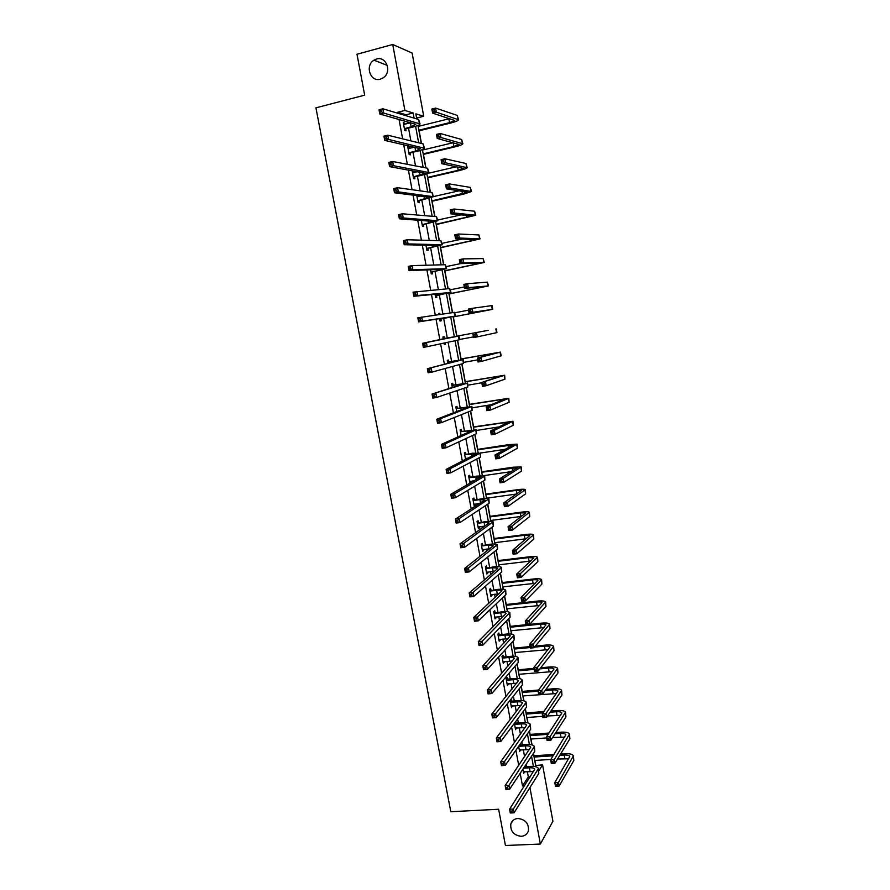 <?xml version="1.0" encoding="UTF-8"?>
<svg xmlns="http://www.w3.org/2000/svg" width="890" height="890" viewBox="0 0 890 890"><rect width="100%" height="100%" fill="white"/><g stroke="black" fill="none" stroke-linecap="round" stroke-linejoin="round"><path stroke-width="1.33" d="M517.924 818.489C525.467 819.456 528.96 823.562 528.415 830.804C527.303 834.153 524.911 835.988 521.24 836.311C513.641 835.265 510.181 831.115 510.838 823.862C511.973 820.602 514.331 818.811 517.924 818.489M376.559 59.018C386.371 55.814 392.19 72.146 383.256 77.786L380.308 79.165C370.329 82.336 364.711 65.582 373.967 60.175L376.559 59.018M535.658 765.511L542.589 764.899L552.913 821.27L540.364 844.054L505.442 845.5L498.645 809.255L450.807 811.725L315.928 107.835L364.678 95.163L357.001 54.234L392.724 44.5L412.126 53.055L423.718 116.267L415.841 113.831L416.776 118.915M416.954 118.971L416.776 118.003L423.718 116.267M535.78 765.322L534.89 760.461M534.022 755.777L533.555 753.185M532.031 744.919L530.952 739.034M530.095 734.395L529.461 730.968M527.993 722.925L526.991 717.529M526.157 712.935L525.367 708.651M523.932 700.842L523.031 695.947M522.196 691.408L521.251 686.268M519.86 678.692L519.048 674.286M518.225 669.792L517.112 663.795M515.766 656.453L515.054 652.548M514.231 648.109L512.974 641.234M511.661 634.125L511.038 630.732M510.237 626.337L508.802 618.595M507.545 611.719L507.011 608.838M506.221 604.499L504.63 595.866M503.406 589.236L502.972 586.866M502.183 582.572L500.436 573.06M499.257 566.663L498.923 564.805M498.144 560.578L496.231 550.165M495.096 544.013L494.851 542.678M494.084 538.495L492.003 527.18M490.913 521.273L490.768 520.461M490.012 516.334L487.764 504.118M485.918 494.095L483.504 480.956M481.813 471.778L479.232 457.716M477.696 449.372L474.949 434.387M473.569 426.889L470.643 410.98M469.419 404.327L466.316 387.473M465.259 381.688L461.977 363.877M461.076 358.959L457.627 340.191M456.882 336.142L453.344 316.918M452.554 312.601L449.127 293.956M448.159 288.716L444.889 270.905M443.754 264.742L440.639 247.765M439.337 240.678L436.367 224.547M434.899 216.526L432.084 201.24M430.437 192.285L427.779 177.844M425.965 167.943L423.462 154.359M421.471 143.501L419.134 130.797M418.322 126.38L418.133 125.345M520.461 749.781L519.615 751.605L518.636 746.343M511.439 700.997L511.149 699.406L510.181 700.619L511.906 701.131L510.949 702.355L517.201 701.843C520.316 701.643 522.119 701.999 522.597 702.911L496.286 737.977L500.08 737.71L526.246 702.232C525.523 700.864 522.819 700.33 518.147 700.63L511.906 701.131M512.328 705.826L511.494 707.683L510.181 700.619M503.273 656.831L502.984 655.229L501.993 656.331L503.306 663.451L504.152 661.559M495.051 612.342L494.751 610.729L493.739 611.708L495.062 618.884L495.908 616.97M486.763 567.52L486.463 565.907L485.428 566.763L486.763 573.983L487.798 573.104L487.598 572.048M478.42 522.374L478.119 520.75L477.051 521.484L478.397 528.76L479.454 528.004L479.232 526.791M470.009 476.895L469.709 475.249L468.607 475.872L469.953 483.148M470.81 481.201L471.055 482.514M461.543 431.083L461.231 429.425L460.108 429.915L461.142 435.499M453.01 384.925L452.699 383.256L451.553 383.612L452.265 387.484M444.41 338.423L444.099 336.743L442.92 336.976L443.309 339.09M445.223 342.839L445.478 344.219L444.31 344.474L444.054 343.084M436.512 295.714L436.834 297.405L435.622 297.527L435.021 294.245M427.79 248.544L428.112 250.246L426.877 250.235L425.932 245.117M418.044 195.778L418.189 196.568M419.012 201.007L419.324 202.731L418.066 202.586L416.776 195.611M407.865 147.429L409.055 147.139L407.753 146.839L409.178 154.571L410.479 154.849L410.157 153.124M409.055 147.139L409.3 148.485M520.172 773.321L522.508 785.926L528.326 776.903L527.314 771.463M526.424 766.646L526.034 764.51M524.622 756.845L523.276 749.591M522.397 744.819L521.84 741.793M520.461 734.328L519.226 727.631M518.358 722.925L517.635 718.998M516.289 711.722L515.154 705.603M514.298 700.942L513.408 696.125M512.095 689.038L511.071 683.487M510.226 678.881L509.169 673.152M507.901 666.276L506.977 661.292M506.132 656.742L504.908 650.101M503.673 643.414L502.861 639.02M502.038 634.526L500.636 626.96M499.446 620.475L498.734 616.67M497.922 612.22L496.353 603.731M495.185 597.446L494.595 594.231M493.783 589.836L492.048 580.413M490.924 574.328L490.435 571.714M489.634 567.364L487.72 556.995M486.641 551.121L486.263 549.108M485.473 544.814L483.381 533.499M482.336 527.837L482.08 526.413M481.29 522.185L479.031 509.914M478.019 504.452L477.874 503.651M477.096 499.468L474.659 486.24M472.89 476.673L470.265 462.466M468.663 453.789L465.859 438.603M464.424 430.816L461.443 414.651M460.163 407.765L457.004 390.599M455.891 384.625L452.543 366.469M451.608 361.396L448.07 342.227M447.303 338.078L443.676 318.431M442.853 313.992L439.337 294.957M438.347 289.55L434.988 271.394M433.808 265.02L430.627 247.743M429.269 240.389L426.243 224.002M424.697 215.658L421.838 200.172M420.113 190.838L417.421 176.242M415.519 165.918L412.993 152.234M412.17 147.796L411.981 146.75M410.891 140.898L408.543 128.127M407.698 123.599L407.386 121.897M406.252 115.778L406.074 114.777L397.708 112.262L397.897 113.275M399.054 119.516L402.636 138.851M403.737 144.825L407.353 164.339M408.41 170.035L412.059 189.715M413.06 195.133L416.743 214.991M417.699 220.142L421.404 240.167M422.305 245.05L426.043 265.231M426.9 269.87L430.671 290.207M431.483 294.579L435.277 315.082M436.044 319.199L439.86 339.791M440.606 343.818L444.388 364.233M445.178 368.482L448.894 388.574M449.728 393.046L453.388 412.827M454.256 417.521L457.861 436.979M458.773 441.896L462.322 461.042M463.267 466.171L466.761 485.005M467.751 490.357L471.188 508.88M472.212 514.442L475.594 532.665M476.662 538.428L479.977 556.361M481.09 562.335L484.349 579.957M485.495 586.143L488.71 603.465M489.889 609.861L493.049 626.883M494.262 633.48L497.365 650.212M498.623 657.009L501.671 673.452M502.972 680.45L505.965 696.603M507.289 703.812L510.237 719.676M511.605 727.063L514.487 742.649M515.9 750.237L518.725 765.534M403.404 123.332L404.594 123.043L403.281 122.664L404.716 130.429L406.029 130.774L405.707 129.039M404.594 123.043L404.828 124.311M412.304 171.436L413.494 171.158L412.204 170.924L413.628 178.623L414.907 178.834L414.584 177.11M413.494 171.158L413.75 172.571M423.406 224.825L423.729 226.527L422.483 226.461L421.359 220.42M432.162 272.173L432.473 273.875L431.261 273.931L430.482 269.726M438.592 313.58L439.771 313.347L438.581 313.514L438.781 314.582M439.771 313.347L439.972 314.404M440.85 319.165L441.162 320.856L439.972 321.045L439.538 318.665M448.716 361.718L448.404 360.038L447.247 360.339L447.792 363.331M449.739 367.236L448.582 367.548M457.282 408.043L456.971 406.385L455.836 406.808L456.715 411.536M465.782 454.034L465.481 452.376L464.369 452.932L465.559 459.374M474.225 499.679L473.925 498.044L472.835 498.723L474.192 506.021L475.271 505.331L475.026 504.04M482.603 544.991L482.302 543.367L481.245 544.168L482.58 551.411L483.637 550.599L483.426 549.453M490.913 589.97L490.613 588.357L489.589 589.28L490.924 596.478L491.947 595.532L491.758 594.542M499.168 634.626L498.878 633.024L497.866 634.058L499.19 641.201L500.035 639.298M507.367 678.948L507.066 677.357L506.099 678.514L507.411 685.611L508.246 683.731M515.332 722.068L515.499 722.958M516.4 727.842L515.555 729.689L514.387 723.348M524.499 771.63L523.654 773.455L522.875 769.249M540.364 844.054L529.939 787.561M522.508 785.926L524.577 785.803M397.708 112.262L404.894 110.449L392.724 44.5M538.839 770.818L542.589 764.899M417.977 125.423L421.293 143.457M422.427 149.631L425.787 167.91M426.866 173.761L430.259 192.251M431.283 197.791L434.721 216.515M435.688 221.732L439.171 240.678M440.072 245.584L443.587 264.753M444.433 269.347L448.004 288.727M448.794 293.021L452.398 312.624M453.121 316.606L456.759 336.342M457.471 340.225L461.065 359.76M461.821 363.921L465.348 383.089M466.16 387.517L469.62 406.341M470.487 411.035L473.88 429.492M474.793 434.465L478.119 452.565M479.087 457.805L482.347 475.56M483.359 481.045L486.563 498.456M487.62 504.207L490.757 521.273M491.859 527.292L494.929 544.001M496.086 550.276L499.101 566.652M500.291 573.182L503.251 589.225M504.497 596L507.378 611.697M508.668 618.728L511.494 634.103M512.84 641.379L515.599 656.419M516.979 663.951L519.693 678.658M521.117 686.424L523.765 700.808M525.234 708.829L527.815 722.891M529.339 731.146L531.864 744.885M533.422 753.374L535.891 766.791M414.095 118.114L413.149 112.997L404.894 110.449M533.41 766.401L531.541 756.222M529.383 744.529L527.425 733.861M525.345 722.58L523.287 711.433M521.284 700.541L519.148 688.904M517.224 678.436L514.987 666.298M513.13 656.241L510.816 643.604M509.036 633.958L506.621 620.831M504.919 611.608L502.416 597.969M500.792 589.169L498.189 575.029M496.642 566.641L493.95 551.989M492.482 544.035L489.689 528.871M488.31 521.351L485.417 505.665M484.116 498.578L481.134 482.369M479.91 475.716L476.829 458.995M475.683 452.776L472.512 435.522M471.455 429.748L468.173 411.959M467.194 406.641L463.824 388.307M462.922 383.434L459.451 364.566M458.639 360.15L455.068 340.736M454.334 336.776L450.718 317.085M449.962 312.969L446.38 293.544M445.534 288.939L442.03 269.926M441.095 264.82L437.669 246.207M436.634 240.6L433.285 222.411M432.162 216.292L428.891 198.514M427.667 191.895L424.474 174.529M423.162 167.398L420.047 150.455M418.634 142.801L415.597 126.28M406.074 114.777L413.149 112.997M528.326 776.903L530.362 776.781M444.299 344.43L445.478 344.219M448.605 367.692L449.784 367.492M469.887 482.736L470.932 482.58M474.092 505.487L475.271 505.331M478.286 528.159L479.454 528.004M482.458 550.743L483.637 550.599M486.619 573.249L487.798 573.104M490.768 595.666L491.947 595.532M494.907 618.005L496.075 617.883M499.023 640.266L500.191 640.144M503.117 662.438L504.296 662.327M507.211 684.532L508.379 684.432M511.283 706.549L512.451 706.46M515.332 728.487L516.5 728.398M519.382 750.348L520.55 750.27M523.409 772.12L524.577 772.053M404.394 128.683L411.169 126.803L415.764 124.3L379.796 113.998L379.007 109.77L382.867 108.78L418.656 119.483L420.002 123.799M403.604 124.411L410.713 122.853M381.165 110.115L379.618 110.516L379.93 112.207L381.476 111.817L381.165 110.115L382.867 108.78L383.657 113.019L420.036 123.944C419.713 124.878 417.188 125.946 412.459 127.159L406.107 128.727L404.616 129.851M381.476 111.817L383.657 113.019L379.796 113.998L379.93 112.207M404.805 128.383L406.107 128.727M379.618 110.516L379.007 109.77M418.856 130.218L449.561 122.664L454.757 120.484L432.596 113.119L431.85 109.047L435.622 108.102L436.367 112.185L458.528 119.761C458.183 120.695 455.58 121.785 450.729 123.031L418.968 130.83M418.155 126.425L449.65 118.626M434.042 109.392L432.529 109.77L432.829 111.395L434.342 111.016L434.042 109.392L435.622 108.102L457.282 115.411L458.495 119.627M434.342 111.016L436.367 112.185L432.596 113.119L432.829 111.395M432.529 109.77L431.85 109.047M408.866 152.835L415.63 151L420.247 148.686L384.714 140.364L383.924 136.148L387.784 135.191L423.139 143.913L424.474 148.163M408.076 148.574L414.273 147.284M386.093 136.559L384.547 136.938L384.858 138.629L386.405 138.25L386.093 136.559L387.784 135.191L388.574 139.418L424.508 148.285C424.163 149.119 421.626 150.121 416.909 151.3L410.568 152.813L409.066 153.926M386.405 138.25L388.574 139.418L384.714 140.364L384.858 138.629M409.278 152.535L410.568 152.813M384.547 136.938L383.924 136.148M413.316 176.899L425.153 173.25L389.62 166.619L388.83 162.414L392.69 161.49L427.612 168.255L428.936 172.426M413.038 172.738L417.532 171.681M390.999 162.892L389.453 163.259L389.776 164.939L391.322 164.572L390.999 162.892L392.69 161.49L393.469 165.696L428.958 172.538C428.602 173.272 426.065 174.206 421.337 175.341L414.996 176.81L413.494 177.9M391.322 164.572L393.469 165.696L389.62 166.619L389.776 164.939M413.728 176.598L414.996 176.81M389.453 163.259L388.83 162.414M423.206 153.859L453.889 146.527L459.095 144.492L437.224 138.451L436.478 134.401L440.239 133.489L440.984 137.538L462.856 143.768C462.5 144.603 459.896 145.626 455.035 146.828L423.306 154.404M422.505 150.076L453.155 142.723L453.889 146.527M438.67 134.791L437.168 135.158L437.468 136.782L438.97 136.415L438.67 134.791L440.239 133.489L461.632 139.496L462.833 143.646M438.97 136.415L440.984 137.538L437.224 138.451L437.468 136.782M437.168 135.158L436.478 134.401M427.534 177.41L458.194 170.302L463.423 168.399L441.829 163.693L441.084 159.655L444.844 158.765L445.59 162.803L467.172 167.687C466.805 168.421 464.191 169.367 459.34 170.524L427.623 177.878M427.612 173.461L456.381 166.753M443.287 160.1L441.785 160.456L442.074 162.069L443.587 161.713L443.287 160.1L444.844 158.765L465.971 163.493L467.161 167.587M443.587 161.713L445.59 162.803L441.829 163.693L442.074 162.069M441.785 160.456L441.084 159.655M417.744 200.862L429.18 197.202L394.493 192.763L393.714 188.58L397.574 187.69L432.073 192.507L433.374 196.601M416.965 196.634L420.358 196.067M395.894 189.114L394.348 189.47L394.659 191.139L396.206 190.783L395.894 189.114L397.574 187.69L398.353 191.873L433.397 196.701L419.413 200.717L417.922 201.796M416.943 196.545L417.655 196.69M396.206 190.783L398.353 191.873L394.493 192.763L394.659 191.139M418.155 200.573L419.413 200.717M394.348 189.47L393.714 188.58M431.85 200.873L467.728 192.229L446.413 188.825L445.679 184.797L449.439 183.941L450.173 187.968L471.478 191.517L463.612 194.142L431.917 201.273M433.386 196.623L459.195 190.783M447.881 185.298L446.38 185.643L446.669 187.256L448.182 186.911L447.881 185.298L449.439 183.941L470.287 187.401L471.466 191.428M448.182 186.911L450.173 187.968L446.413 188.825L446.669 187.256M446.38 185.643L445.679 184.797M422.16 224.736L434.02 221.477L399.354 218.795L398.575 214.635L402.436 213.778L436.501 216.659L437.802 220.687M421.382 220.531L422.461 220.498M400.767 215.224L399.221 215.569L399.532 217.238L401.079 216.893L400.767 215.224L402.436 213.778L403.203 217.939L437.813 220.764L423.818 224.525L422.316 225.593M401.079 216.893L403.203 217.939L399.354 218.795L399.532 217.238M422.572 224.447L423.818 224.525M399.221 215.569L398.575 214.635M436.145 224.258L472.023 215.959L450.985 213.856L450.251 209.851L454.011 209.017L454.734 213.033L475.772 215.246L436.211 224.58M437.68 220.03L461.354 214.835M452.465 210.407L450.963 210.741L451.252 212.343L452.754 212.009L452.465 210.407L454.011 209.017L474.593 211.219L475.75 215.18M452.754 212.009L454.734 213.033L450.985 213.856L451.252 212.343M450.963 210.741L450.251 209.851M426.566 248.533L438.436 245.451L404.194 244.728L403.426 240.578L407.275 239.755L440.928 240.734L442.208 244.683M405.618 241.223L404.071 241.557L404.383 243.215L405.929 242.892L405.618 241.223L407.275 239.755L408.043 243.905L442.219 244.739L428.201 248.254L426.711 249.3M405.929 242.892L408.043 243.905L404.194 244.728L404.383 243.215M426.966 248.243L428.201 248.254M404.071 241.557L403.426 240.578M440.428 247.542L476.295 239.61L455.535 238.787L454.801 234.804L458.561 234.003L459.284 237.997L480.033 238.898L440.472 247.798M441.963 243.348L462.322 239.032M457.026 235.405L455.524 235.728L455.814 237.33L457.315 237.007L457.026 235.405L458.561 234.003L478.876 234.949L480.022 238.843M457.315 237.007L459.284 237.997L455.535 238.787L455.814 237.33M455.524 235.728L454.801 234.804M430.949 272.229L442.82 269.336L409.022 270.549L408.243 266.421L412.092 265.62L445.334 264.708L446.602 268.58M410.446 267.122L408.899 267.445L409.211 269.103L410.757 268.78L410.446 267.122L412.092 265.62L412.86 269.759L446.602 268.624L432.573 271.895L431.072 272.93M410.757 268.78L412.86 269.759L409.022 270.549L409.211 269.103M431.35 271.94L432.573 271.895M408.899 267.445L408.243 266.421M444.7 270.749L480.555 263.162L460.063 263.629L459.34 259.658L463.089 258.879L463.812 262.862L484.293 262.461L444.733 270.938M446.235 266.588L460.697 263.607M461.565 260.314L460.063 260.625L460.353 262.216L461.854 261.905L461.565 260.314L463.089 258.879L483.148 258.589L484.282 262.416M461.854 261.905L463.812 262.862L460.063 263.629L460.353 262.216M460.063 260.625L459.34 259.658M435.31 295.836L447.203 293.122L413.817 296.27L413.049 292.154L449.717 288.582L450.974 292.387M415.252 292.91L413.716 293.222L414.028 294.868L415.563 294.568L415.252 292.91L416.898 291.386L417.666 295.502L450.974 292.421L436.923 295.435L435.433 296.459M415.563 294.568L417.666 295.502L413.817 296.27L414.028 294.868M435.722 295.558L436.923 295.435M413.716 293.222L413.049 292.154M448.949 293.878L484.805 286.625L464.58 288.371L463.857 284.411L467.606 283.665L468.329 287.626L488.532 285.924L448.972 293.989M450.485 289.74L464.335 286.981M466.093 285.123L464.591 285.423L464.88 287.003L466.382 286.714L466.093 285.123L467.606 283.665L487.397 282.141L488.521 285.901M466.382 286.714L468.329 287.626L464.58 288.371L464.88 287.003M464.591 285.423L463.857 284.411M439.66 319.354L451.197 316.862L418.6 321.88L417.833 317.786L454.634 312.334L455.324 316.117L441.262 318.898L439.76 319.899M420.047 318.598L418.511 318.898L418.812 320.534L420.358 320.244L420.047 318.598L421.682 317.04L422.439 321.145L455.324 316.117M420.358 320.244L422.439 321.145L418.6 321.88L418.812 320.534M440.072 319.076L441.262 318.898M418.511 318.898L417.833 317.786M453.177 316.907L489.033 310.009L469.075 313.013L468.363 309.064L472.101 308.341L472.824 312.29L492.749 309.308L453.188 316.951M454.723 312.802L468.552 310.143M470.599 309.831L469.097 310.12L469.386 311.7L470.877 311.411L470.599 309.831L472.101 308.341L492.081 305.57L492.749 309.308M470.877 311.411L472.824 312.29L469.075 313.013L469.386 311.7M469.097 310.12L468.363 309.064M443.709 338.767L422.605 343.306L458.439 336.075L443.231 338.656M443.131 338.133L444.889 338.523M424.819 344.174L426.444 342.594L427.2 346.677L423.362 347.389L422.605 343.306L423.584 346.099L425.12 345.821L424.819 344.174L423.284 344.463M425.12 345.821L427.2 346.677L459.663 339.735L458.973 335.964M423.362 347.389L423.584 346.099M488.299 330.324L456.726 336.175L488.299 330.324M459.618 339.457L473.447 336.909M475.082 334.44L476.584 332.938L477.307 336.865L473.558 337.555L472.846 333.628L473.869 336.298L475.371 336.02L475.082 334.44L473.58 334.718M475.371 336.02L477.307 336.865L496.954 332.604L496.286 328.888M473.558 337.555L473.869 336.298M448.037 362.13L459.195 360.328L427.345 368.727L462.778 359.694L447.548 362.019M447.447 361.418L449.194 361.818M429.57 369.65L431.183 368.048L431.939 372.12L428.112 372.788L427.345 368.727L428.335 371.553L429.87 371.286L429.57 369.65L428.034 369.928M429.87 371.286L431.939 372.12L463.479 363.465L463.301 359.516M428.112 372.788L428.335 371.553M479.554 358.959L478.052 359.226L478.342 360.795L479.844 360.528L479.554 358.959L481.045 357.424L481.757 361.34L478.019 361.996L477.307 358.091L500.48 352.106L460.92 358.982M460.931 359.07L496.776 352.796L477.307 358.091L478.052 359.226M463.812 362.341L477.641 359.883M479.844 360.528L481.757 361.34L501.148 355.822L500.48 352.128M478.019 361.996L478.342 360.795M452.331 385.403L463.512 383.824L432.073 394.048L467.105 383.212L451.853 385.292M451.731 384.625L453.488 385.036M434.298 395.026L435.911 393.391L436.656 397.441L432.829 398.097L432.073 394.048L433.074 396.907L434.609 396.651L434.298 395.026L432.763 395.293M434.609 396.651L436.656 397.441L467.795 386.972L467.606 382.989M432.829 398.097L433.074 396.907M484.004 383.379L482.514 383.635L482.792 385.192L484.293 384.936L484.004 383.379L485.495 381.821L486.207 385.715L482.469 386.349L481.757 382.455L504.652 375.246L465.092 381.71M465.125 381.866L500.959 375.925L481.757 382.455L482.514 383.635M468.007 385.136L481.813 382.778M484.293 384.936L486.207 385.715L504.93 379.173L504.663 375.28M482.469 386.349L482.792 385.192M456.626 408.588L467.829 407.242L436.779 419.257L440.606 418.634L471.411 406.641L456.147 408.477M456.014 407.742L457.76 408.154M439.015 420.291L440.606 418.634L441.362 422.672L437.535 423.295L436.779 419.257L437.78 422.16L439.315 421.916L439.015 420.291L437.48 420.547M439.315 421.916L441.362 422.672L472.101 410.39L471.9 406.363M437.535 423.295L437.78 422.16M488.443 407.698L486.941 407.943L487.231 409.5L488.721 409.255L488.443 407.698L489.923 406.118L490.624 410.001L486.897 410.613L486.185 406.73L489.923 406.118L508.824 398.297L469.264 404.36M469.297 404.583L505.131 398.976L486.185 406.73L486.941 407.943M472.178 407.854L491.113 404.739M488.721 409.255L490.624 410.001L509.102 402.28L508.824 398.342M486.897 410.613L487.231 409.5M460.898 431.695L472.112 430.56L441.473 444.366L445.3 443.776L475.694 429.992L460.419 431.572M460.275 430.771L462.021 431.194M443.709 445.467L445.3 443.776L446.046 447.792L442.219 448.382L441.473 444.366L442.475 447.314L444.01 447.069L443.709 445.467L442.174 445.701M444.01 447.069L446.046 447.792L476.384 433.73L476.183 429.659M442.219 448.382L442.475 447.314M492.86 431.928L491.369 432.162L491.647 433.719L493.138 433.486L492.86 431.928L494.328 430.326L495.04 434.198L491.302 434.776L490.601 430.905L494.328 430.326L512.963 421.259L473.402 426.922M473.458 427.211L509.28 421.938L490.601 430.905L491.369 432.162M476.328 430.482L499.079 426.889M493.138 433.486L495.04 434.198L513.252 425.298L512.974 421.326M491.302 434.776L491.647 433.719M465.426 458.639L468.151 458.039M465.159 454.712L476.395 453.789L446.135 469.386L449.962 468.819L479.966 453.255L472.546 453.199L464.68 454.59M466.082 458.35L465.448 458.751M464.513 453.711L466.26 454.145M448.382 470.532L449.962 468.819L450.707 472.824L446.88 473.38L446.135 469.386L447.147 472.356L448.682 472.134L448.382 470.532L446.858 470.754M448.682 472.134L450.707 472.824L480.656 456.971L480.444 452.865M446.88 473.38L447.147 472.356M497.265 456.069L495.763 456.292L496.053 457.827L497.543 457.605L497.265 456.069L498.723 454.434L499.424 458.294L495.697 458.851L494.996 454.99L498.723 454.434L517.101 444.143L509.013 444.599L477.541 449.406M477.607 449.762L513.419 444.822L494.996 454.99L495.763 456.292M480.478 453.032L505.576 449.239M497.543 457.605L499.424 458.294L517.39 448.226L517.112 444.221M495.697 458.851L496.053 457.827M469.664 481.557L474.147 480.722M469.397 477.641L480.645 476.94L450.785 494.295L454.612 493.75L484.227 476.417L484.672 475.872L476.773 476.106L468.919 477.518M468.741 476.573L470.487 477.018M453.043 495.485L454.612 493.75L455.357 497.744L451.53 498.278L450.785 494.295L451.809 497.299L453.344 497.087L453.043 495.485L451.508 495.708M453.344 497.087L455.357 497.744L484.905 480.122L484.694 475.972M451.53 498.278L451.809 497.299M501.649 480.111L500.147 480.322L500.436 481.857L501.927 481.646L501.649 480.111L503.106 478.453L503.796 482.291L500.08 482.825L499.379 478.987L503.106 478.453L521.217 466.939L513.107 467.205L481.657 471.8M481.735 472.234L517.546 467.617L499.379 478.987L500.147 480.322M483.915 475.605L511.305 471.633M501.927 481.646L503.796 482.291L521.518 471.077L521.229 467.039M500.08 482.825L500.436 481.857M473.88 504.385L479.643 503.406M473.614 500.48L479.91 499.613L484.894 500.002L455.424 519.104L459.24 518.592L488.899 498.889C488.31 498.3 485.673 498.322 480.978 498.934L473.146 500.358M472.957 499.346L474.693 499.802M457.683 520.35L459.24 518.592L459.974 522.564L456.158 523.064L455.424 519.104L456.448 522.152L457.972 521.941L457.683 520.35L456.147 520.561M457.972 521.941L459.974 522.564L489.144 503.195L488.922 499.012M456.158 523.064L456.448 522.152M506.01 504.051L504.519 504.252L504.797 505.787L506.288 505.587L506.01 504.051L507.456 502.372L508.157 506.199L504.43 506.71L503.74 502.883L507.456 502.372L525.322 489.656C524.722 489.066 522.007 489.099 517.19 489.734L485.762 494.117M485.851 494.618L516.233 490.379L521.651 490.323L503.74 502.883L504.519 504.252M486.507 498.2L516.567 494.028M506.288 505.587L508.157 506.199L525.634 493.839L525.334 489.767M504.43 506.71L504.797 505.787M478.097 527.125L484.816 526.057M477.83 523.242L484.116 522.419L489.122 522.975L460.03 543.812L463.846 543.334L493.105 521.818C492.504 521.139 489.856 521.095 485.172 521.673L477.351 523.12M477.151 522.041L478.898 522.508M462.299 545.114L463.846 543.334L464.591 547.283L460.775 547.762L460.03 543.812L461.065 546.894L462.589 546.705L462.299 545.114L460.764 545.303M462.589 546.705L464.591 547.283L493.372 526.179L493.138 521.952M460.775 547.762L461.065 546.894M510.359 527.904L508.869 528.104L509.147 529.628L510.638 529.439L510.359 527.904L511.806 526.212L512.495 530.017L508.78 530.496L508.079 526.691L511.806 526.212L529.405 512.284C528.793 511.605 526.068 511.572 521.251 512.173L489.845 516.356M489.956 516.923L520.316 512.874L525.745 512.952L508.079 526.691L508.869 528.104M490.613 520.483L521.529 516.4M510.638 529.439L512.495 530.017L529.728 516.511L529.428 512.406M508.78 530.496L509.147 529.628M482.28 549.786L489.745 548.685M482.024 545.926L488.31 545.136L493.327 545.859L464.625 568.421L468.44 567.965L497.31 544.669C496.687 543.901 494.039 543.79 489.344 544.335L481.546 545.793M481.334 544.647L483.07 545.114M466.894 569.778L468.44 567.965L469.175 571.903L465.359 572.359L464.625 568.421L465.659 571.536L467.194 571.358L466.894 569.778L465.37 569.956M467.194 571.358L469.175 571.903L497.577 549.086L497.332 544.814M465.359 572.359L465.659 571.536M514.698 551.667L513.207 551.856L513.486 553.369L514.976 553.191L514.698 551.667L516.133 549.942L516.823 553.747L513.107 554.192L512.406 550.409L516.133 549.942L533.477 534.834C532.843 534.067 530.117 533.967 525.311 534.534L493.928 538.517M494.039 539.14L524.377 535.291L529.817 535.502L512.406 550.409L513.207 551.856M494.695 542.7L526.268 538.75M514.976 553.191L516.823 553.747L533.811 539.106L533.499 534.968M513.107 554.192L513.486 553.369M486.463 572.359L494.506 571.258M486.196 568.521L492.482 567.764L497.799 568.12L497.532 568.666L469.208 592.94L473.013 592.506L501.482 567.431C500.848 566.574 498.189 566.396 493.505 566.908L485.729 568.387M485.495 567.175L487.242 567.653M471.478 594.342L473.013 592.506L473.747 596.433L469.942 596.856L469.208 592.94L470.243 596.089L471.767 595.911L471.478 594.342L469.953 594.509M471.767 595.911L473.747 596.433L501.76 571.892L501.515 567.586M469.942 596.856L470.243 596.089M519.015 575.341L517.524 575.519L517.802 577.031L519.282 576.854L519.015 575.341L520.439 573.594L521.128 577.376L517.413 577.81L516.723 574.028L520.439 573.594L537.538 557.307C536.881 556.45 534.156 556.283 529.339 556.806L497.977 560.6M498.111 561.29L528.426 557.63L533.889 557.963L516.723 574.028L517.524 575.519M498.756 564.827L530.841 561.045M519.282 576.854L521.128 577.376L537.872 561.623L537.56 557.452M517.413 577.81L517.802 577.031M490.624 594.854L499.123 593.786M490.368 591.027L496.642 590.326C499.757 590.003 501.537 590.159 501.971 590.793L473.758 617.348L477.574 616.948L505.654 590.103C504.997 589.158 502.338 588.924 497.655 589.402L489.889 590.893M489.656 589.614L491.391 590.103M476.039 618.806L477.574 616.948L478.297 620.853L474.492 621.253L473.758 617.348L474.804 620.53L476.339 620.375L476.039 618.806L474.515 618.973M476.339 620.375L478.297 620.853L505.943 594.62L505.687 590.281M474.492 621.253L474.804 620.53M523.309 598.926L521.818 599.081L522.096 600.594L523.587 600.427L523.309 598.926L524.733 597.157L525.412 600.917L521.707 601.328L521.017 597.557L524.733 597.157L541.576 579.69C540.909 578.745 538.183 578.511 533.366 579.012L502.027 582.594M502.171 583.351L532.465 579.891C535.669 579.568 537.493 579.713 537.927 580.347L521.017 597.557L521.818 599.081M502.817 586.877L535.302 583.284M523.587 600.427L525.412 600.917L541.932 584.051L541.61 579.846M521.707 601.328L522.096 600.594M494.762 617.271L503.651 616.247M494.506 613.455L500.781 612.787C503.907 612.498 505.687 612.698 506.121 613.377L478.308 641.668L482.102 641.29L509.803 612.698C509.136 611.664 506.466 611.363 501.782 611.808L494.039 613.321M493.783 611.975L495.519 612.476M480.589 643.181L482.102 641.29L482.836 645.183L479.031 645.562L478.308 641.668L479.354 644.883L480.878 644.738L480.589 643.181L479.065 643.325M480.878 644.738L482.836 645.183L510.103 617.271L509.837 612.887M479.031 645.562L479.354 644.883M527.592 622.41L526.112 622.566L526.379 624.068L527.87 623.912L527.592 622.41L529.005 620.619L529.683 624.368L525.979 624.747L525.3 620.998L529.005 620.619L545.603 601.985C544.925 600.95 542.188 600.672 537.371 601.128L506.054 604.51M506.21 605.334L536.492 602.063C539.696 601.762 541.52 601.952 541.966 602.641L525.3 620.998L526.112 622.566M506.855 608.849L539.674 605.467M527.87 623.912L529.683 624.368L545.959 606.39L545.637 602.163M510.07 626.36L525.979 624.736L526.379 624.068M498.901 639.598L508.101 638.653M498.645 635.805L504.908 635.171C508.034 634.904 509.814 635.149 510.259 635.894L482.825 665.887L486.63 665.542L513.931 635.204C513.252 634.081 510.571 633.725 505.898 634.136L499.646 634.759L498.166 635.66M497.911 634.259L499.646 634.759M485.117 667.444L486.63 665.542L487.353 669.414L483.548 669.758L482.825 665.887L483.882 669.135L485.406 669.002L485.117 667.444L483.593 667.589M485.406 669.002L487.353 669.414L514.242 639.832L513.975 635.415M483.548 669.758L483.882 669.135M531.864 645.806L530.373 645.951L530.651 647.453L532.131 647.308L531.864 645.806L533.266 643.993L533.944 647.731L530.24 648.087L529.561 644.36L533.266 643.993L549.62 624.213C548.919 623.089 546.171 622.744 541.365 623.167L529.706 624.357M510.237 627.239L540.497 624.157C543.701 623.879 545.526 624.113 545.982 624.858L529.561 644.36L530.373 645.951M510.882 630.743L543.968 627.584M532.131 647.308L533.944 647.731L549.987 628.663L549.653 624.402M530.24 648.087L530.651 647.453M503.017 661.848L512.473 660.981M502.761 658.066L509.024 657.476C512.139 657.232 513.931 657.51 514.387 658.311L487.331 690.017L491.124 689.694L518.047 657.632C517.357 656.431 514.676 656.008 509.992 656.375L503.751 656.965L502.283 657.921M502.016 656.453L503.751 656.965M489.622 691.619L491.124 689.694L491.847 693.555L488.054 693.866L487.331 690.017L488.388 693.299L489.912 693.165L489.622 691.619L488.098 691.752M489.912 693.165L491.847 693.555L518.369 662.305L518.091 657.855M488.054 693.866L488.388 693.299M536.114 669.113L534.623 669.247L534.901 670.737L536.381 670.604L536.114 669.113L537.504 667.289L538.183 671.004L534.478 671.338L533.8 667.622L537.504 667.289L553.613 646.351C552.901 645.139 550.154 644.738 545.347 645.128L535.335 646.084M529.962 646.596L514.075 648.12M514.253 649.066L530.14 647.553M534.445 647.141L544.491 646.173C547.684 645.918 549.519 646.196 549.987 646.997L533.8 667.622L534.623 669.247M514.887 652.559L548.207 649.633M536.381 670.604L538.183 671.004L553.992 650.846L553.647 646.552M534.478 671.338L534.901 670.737M507.111 684.01L516.801 683.242M506.866 680.249L513.118 679.704C516.233 679.482 518.024 679.793 518.503 680.65L491.814 714.047L495.608 713.747L522.152 679.971C521.451 678.681 518.759 678.213 514.086 678.547L507.834 679.092L506.388 680.105M506.11 678.569L507.834 679.092M494.117 715.705L495.608 713.747L496.331 717.596L492.526 717.885L491.814 714.047L492.882 717.362L494.406 717.24L494.117 715.705L492.593 715.816M494.406 717.24L496.331 717.596L522.486 684.699L522.196 680.205M540.341 692.342L538.862 692.465L539.129 693.944L540.619 693.822L540.341 692.342L541.732 690.484L542.411 694.189L538.706 694.5L538.038 690.796L541.732 690.484L557.596 668.412C556.873 667.122 554.114 666.643 549.319 666.999L540.72 667.778M533.944 668.379L518.058 669.814M518.247 670.815L534.134 669.402M539.852 668.891L548.462 668.112C551.667 667.878 553.502 668.19 553.981 669.046L538.038 690.796L538.862 692.465M518.892 674.297L552.39 671.616M540.619 693.822L542.411 694.189L557.986 672.951L557.641 668.624M538.706 694.5L539.129 693.944M511.194 706.104L521.084 705.425M498.589 739.679L500.08 737.71L500.792 741.537L496.998 741.804L496.286 737.977L497.354 741.326L498.878 741.214L498.589 739.679L497.065 739.79M498.878 741.214L500.792 741.537L526.591 707.016L526.29 702.488M544.558 715.471L543.078 715.582L543.356 717.062L544.836 716.951L544.558 715.471L545.948 713.591L546.616 717.284L542.922 717.574L542.244 713.88L545.948 713.591L561.568 690.384C560.834 689.016 558.063 688.482 553.269 688.804L545.915 689.416M538.606 690.028L522.029 691.419M522.23 692.487L538.105 691.163M545.058 690.584L552.423 689.973C555.627 689.761 557.463 690.117 557.952 691.029L542.244 713.88L543.078 715.582M522.864 695.958L556.539 693.521M544.836 716.951L546.616 717.284L561.957 694.979L561.612 690.618M515.266 728.109L525.334 727.542M515.021 724.371L521.273 723.904C524.388 723.726 526.19 724.126 526.68 725.094L500.736 761.818L504.519 761.573L530.318 724.415C529.583 722.958 526.88 722.369 522.207 722.635L515.966 723.103L514.553 724.226M514.832 722.747L515.966 723.103M503.039 763.576L504.519 761.573L505.231 765.389L501.448 765.634L500.736 761.818L501.815 765.2L503.328 765.1L503.039 763.576L501.526 763.665M503.328 765.1L505.231 765.389L530.674 729.244L530.362 724.683M548.763 738.511L547.283 738.622L547.55 740.091L549.03 739.99L548.763 738.511L550.142 736.62L550.81 740.302L547.116 740.558L546.449 736.875L550.142 736.62L565.517 712.289C564.772 710.832 562.002 710.242 557.207 710.531L550.932 711.01M543.868 711.566L525.99 712.957M526.201 714.091L543.011 712.79M550.087 712.234L556.372 711.755C559.576 711.566 561.423 711.956 561.913 712.923L546.449 736.875L547.283 738.622M526.836 717.54L542.7 716.328M547.528 715.961L560.644 715.36M549.03 739.99L550.81 740.302L565.929 716.917L565.562 712.534M519.326 750.036L529.539 749.58M519.081 746.321L525.334 745.887C528.438 745.731 530.24 746.165 530.74 747.188L505.164 785.558L508.958 785.347L534.378 746.51C533.622 744.975 530.918 744.318 526.246 744.563L520.016 744.986L518.736 746.209M507.478 787.361L508.958 785.347L509.659 789.141L505.876 789.363L505.164 785.558L506.254 788.974L507.767 788.885L507.478 787.361L505.965 787.45M507.767 788.885L509.659 789.141L534.745 751.394L534.434 746.799M552.946 761.473L551.477 761.562L551.744 763.03L553.224 762.941L552.946 761.473L554.314 759.548L554.993 763.22L551.299 763.453L550.632 759.793L554.314 759.548L569.455 734.116C568.699 732.57 565.918 731.925 561.123 732.17L555.816 732.559M548.974 733.048L529.939 734.406M530.162 735.607L548.129 734.328M554.993 733.838L560.311 733.449C563.504 733.282 565.35 733.716 565.862 734.751L550.632 759.793L551.477 761.562M530.796 739.045L546.638 737.932M552.612 737.51L564.727 737.12M553.224 762.941L554.993 763.22L569.878 738.789L569.511 734.372M523.365 771.886L533.711 771.552M523.609 768.148L529.372 767.792C532.476 767.658 534.278 768.126 534.79 769.205L509.581 809.21L513.363 809.021L538.417 768.526C537.66 766.913 534.934 766.201 530.273 766.401L524.533 766.768M511.906 811.068L513.363 809.021L514.075 812.804L510.293 812.993L509.581 809.21L510.671 812.659L512.184 812.581L511.906 811.068L510.382 811.146M512.184 812.581L514.075 812.804L538.795 773.466L538.472 768.827M557.118 784.335L555.638 784.424L555.905 785.892L557.385 785.803L557.118 784.335L558.486 782.399L559.154 786.048L555.46 786.259L554.793 782.61L558.486 782.399L573.383 755.855C572.604 754.231 569.823 753.519 565.039 753.741L560.589 754.03M553.936 754.475L533.866 755.788M534.1 757.045L553.102 755.81M559.766 755.365L564.238 755.076C567.42 754.931 569.277 755.399 569.789 756.489L554.793 782.61L555.638 784.424M534.734 760.472L550.843 759.437M557.552 759.003L568.766 758.814M557.385 785.803L559.154 786.048L573.805 760.572L573.438 756.133M410.446 122.92L411.169 126.803M418.656 119.483L419.368 123.399M448.872 118.837L449.561 122.664M457.282 115.411L457.983 119.271M414.974 147.451L415.63 151M423.139 143.913L423.863 147.818M419.513 172.048L420.08 175.119M427.612 168.255L428.324 172.148M461.632 139.496L462.333 143.346M457.605 167.02L458.194 170.302M465.971 163.493L466.66 167.331M424.029 196.545L424.508 199.138M432.073 192.507L432.785 196.39M461.988 191.205L462.489 193.987M470.287 187.401L470.977 191.228M428.524 220.942L428.913 223.056M436.501 216.659L437.213 220.531M466.36 215.313L466.772 217.572M474.593 211.219L475.282 215.035M433.007 245.251L433.308 246.897M440.928 240.734L441.629 244.583M470.71 239.321L471.032 241.079M478.876 234.949L479.565 238.743M437.468 269.459L437.691 270.649M445.334 264.708L446.035 268.535M475.049 263.24L475.282 264.497M483.148 258.589L483.826 262.372M441.918 293.589L442.052 294.301M449.717 288.582L450.418 292.409M479.376 287.07L479.51 287.837M487.397 282.141L488.076 285.913M454.089 312.379L454.79 316.184M491.636 305.604L492.315 309.353M458.439 336.075L459.14 339.869M495.864 328.977L496.531 332.715M454.356 360.995L454.456 361.574M462.778 359.694L463.479 363.465M491.436 353.619L491.547 354.242M500.069 352.262L500.736 355.989M458.65 384.313L458.84 385.348M467.105 383.212L467.795 386.972M495.608 376.626L495.808 377.727M504.252 375.469L504.93 379.173M462.934 407.553L463.212 409.022M471.411 406.641L472.101 410.39M499.768 399.543L500.058 401.123M508.435 398.587L509.102 402.28M467.205 430.693L467.561 432.607M475.694 429.992L476.384 433.73M503.907 422.372L504.274 424.43M512.584 421.615L513.252 425.298M471.455 453.755L471.889 456.114M479.966 453.255L480.656 456.971M508.034 445.122L508.49 447.648M516.734 444.555L517.39 448.226M475.694 476.728L476.206 479.521M484.227 476.417L484.905 480.122M512.139 467.795L512.684 470.777M520.861 467.417L521.518 471.077M479.91 499.613L480.511 502.839M488.465 499.501L489.144 503.195M516.233 490.379L516.868 493.828M524.978 490.19L525.634 493.839M484.116 522.419L484.794 526.057M492.693 522.508L493.372 526.179M520.316 512.874L520.973 516.478M529.072 512.885L529.728 516.511M488.31 545.136L488.977 548.763M496.898 545.414L497.577 549.086M524.377 535.291L525.033 538.884M533.154 535.491L533.811 539.106M492.482 567.764L493.149 571.391M501.092 568.243L501.76 571.892M528.426 557.63L529.083 561.201M537.226 558.019L537.872 561.623M496.642 590.326L497.31 593.93M505.275 590.982L505.943 594.62M532.465 579.891L533.11 583.451M541.276 580.458L541.932 584.051M500.781 612.787L501.448 616.381M509.436 613.644L510.103 617.271M536.492 602.063L537.126 605.612M545.314 602.819L545.959 606.39M504.908 635.171L505.576 638.753M513.586 636.216L514.242 639.832M540.497 624.157L541.131 627.695M549.341 625.103L549.987 628.663M509.024 657.476L509.681 661.048M517.713 658.711L518.369 662.305M544.491 646.173L545.125 649.7M553.346 647.297L553.992 650.846M513.118 679.704L513.775 683.253M521.829 681.117L522.486 684.699M548.462 668.112L549.097 671.627M557.34 669.414L557.986 672.951M517.201 701.843L517.858 705.392M525.934 703.445L526.591 707.016M552.423 689.973L553.057 693.466M561.323 691.452L561.957 694.979M521.273 723.904L521.929 727.43M530.017 725.695L530.674 729.244M556.372 711.755L557.007 715.237M565.295 713.413L565.929 716.917M525.334 745.887L525.979 749.402M534.089 747.856L534.745 751.394M560.311 733.449L560.945 736.92M569.244 735.285L569.878 738.789M529.372 767.792L530.017 771.296M538.15 769.939L538.795 773.466M564.238 755.076L564.861 758.536M573.182 757.09L573.805 760.572M373.967 60.175L387.295 65.415M510.838 823.862L512.929 820.491"/></g></svg>
